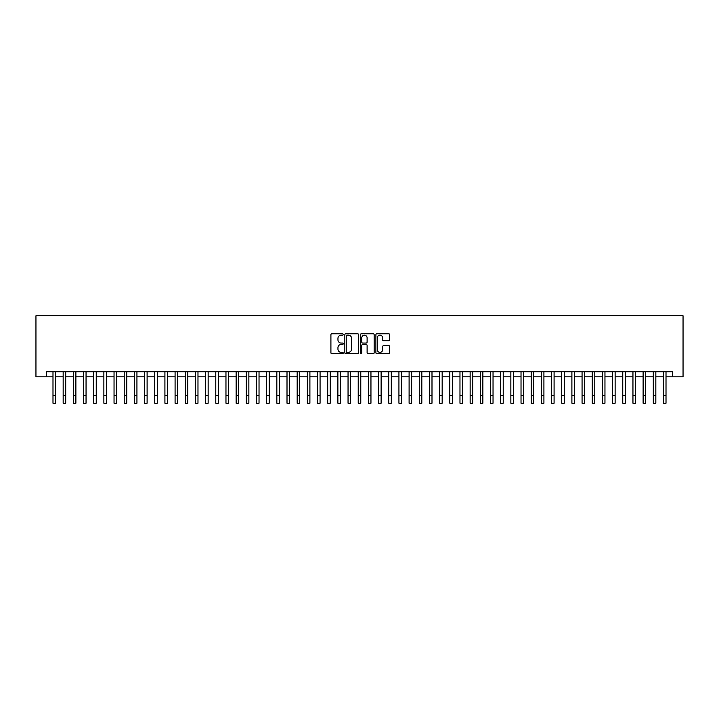 <?xml version="1.0" encoding="UTF-8"?>
<svg xmlns="http://www.w3.org/2000/svg" width="719" height="719" viewBox="0 0 719 719"><rect width="100%" height="100%" fill="white"/><g stroke="black" fill="none" stroke-linecap="round" stroke-linejoin="round"><path stroke-width="1.08" d="M343.224 334.47A0.701 0.701 0 0 0 342.523 333.769L331.908 333.769A0.998 0.998 0 0 0 330.911 334.766L330.911 352.741A0.998 0.998 0 0 0 331.908 353.739L342.523 353.739A0.701 0.701 0 0 0 343.224 353.047A0.701 0.701 0 0 0 342.523 352.346L341.148 352.346A3.2 3.2 0 0 1 337.957 349.146L337.957 347.645A3.2 3.2 0 0 1 341.148 344.455L342.523 344.455A0.701 0.701 0 0 0 343.224 343.754A0.701 0.701 0 0 0 342.523 343.053L341.148 343.053A3.2 3.2 0 0 1 337.957 339.862L337.957 338.361A3.2 3.2 0 0 1 341.148 335.162L342.523 335.162A0.701 0.701 0 0 0 343.224 334.47M388.691 340.806A0.998 0.998 0 0 0 389.689 339.808L389.689 334.766A0.998 0.998 0 0 0 388.691 333.769L376.9 333.769A0.998 0.998 0 0 0 375.902 334.766L375.902 352.741A0.998 0.998 0 0 0 376.9 353.739L388.691 353.739A0.998 0.998 0 0 0 389.689 352.741L389.689 346.648A0.998 0.998 0 0 0 388.691 345.65L383.64 345.65A0.998 0.998 0 0 0 382.643 346.648L382.643 349.677A2.669 2.669 0 0 1 379.974 352.346A2.669 2.669 0 0 1 377.304 349.677L377.304 337.84A2.669 2.669 0 0 1 379.974 335.162A2.669 2.669 0 0 1 382.643 337.84L382.643 339.808A0.998 0.998 0 0 0 383.64 340.806L388.691 340.806M46.636 376.819L46.636 371.732L672.364 371.732L672.364 376.819L683.05 376.819L683.05 315.776L35.95 315.776L35.95 376.819L52.99 376.819M358.628 334.766A0.998 0.998 0 0 0 357.631 333.769L345.839 333.769A0.998 0.998 0 0 0 344.841 334.766L344.841 352.741A0.998 0.998 0 0 0 345.839 353.739L357.631 353.739A0.998 0.998 0 0 0 358.628 352.741L358.628 334.766M361.369 333.769L373.161 333.769A0.998 0.998 0 0 1 374.159 334.766L374.159 352.741A0.998 0.998 0 0 1 373.161 353.739L368.11 353.739A0.998 0.998 0 0 1 367.112 352.741L367.112 345.453A0.998 0.998 0 0 0 366.115 344.455L362.771 344.455A0.998 0.998 0 0 0 361.774 345.453L361.774 353.047A0.701 0.701 0 0 1 361.073 353.739A0.701 0.701 0 0 1 360.372 353.047L360.372 334.766A0.998 0.998 0 0 1 361.369 333.769M55.534 376.819L63.164 376.819M65.708 376.819L73.338 376.819M75.881 376.819L83.512 376.819M86.055 376.819L93.695 376.819M96.238 376.819L103.869 376.819M106.412 376.819L114.042 376.819M116.586 376.819L124.216 376.819M126.76 376.819L134.39 376.819M136.934 376.819L144.564 376.819M147.107 376.819L154.738 376.819M157.281 376.819L164.912 376.819M167.455 376.819L175.085 376.819M177.629 376.819L185.259 376.819M187.803 376.819L195.433 376.819M197.977 376.819L205.607 376.819M208.15 376.819L215.781 376.819M218.324 376.819L225.964 376.819M228.507 376.819L236.138 376.819M238.681 376.819L246.311 376.819M248.855 376.819L256.485 376.819M259.029 376.819L266.659 376.819M269.203 376.819L276.833 376.819M279.376 376.819L287.007 376.819M289.55 376.819L297.181 376.819M299.724 376.819L307.355 376.819M309.898 376.819L317.528 376.819M320.072 376.819L327.702 376.819M330.246 376.819L337.876 376.819M340.42 376.819L348.05 376.819M350.593 376.819L358.224 376.819M360.776 376.819L368.407 376.819M370.95 376.819L378.58 376.819M381.124 376.819L388.754 376.819M391.298 376.819L398.928 376.819M401.472 376.819L409.102 376.819M411.645 376.819L419.276 376.819M421.819 376.819L429.45 376.819M431.993 376.819L439.624 376.819M442.167 376.819L449.797 376.819M452.341 376.819L459.971 376.819M462.515 376.819L470.145 376.819M472.689 376.819L480.319 376.819M482.862 376.819L490.493 376.819M493.036 376.819L500.676 376.819M503.219 376.819L510.85 376.819M513.393 376.819L521.023 376.819M523.567 376.819L531.197 376.819M533.741 376.819L541.371 376.819M543.915 376.819L551.545 376.819M554.088 376.819L561.719 376.819M564.262 376.819L571.893 376.819M574.436 376.819L582.066 376.819M584.61 376.819L592.24 376.819M594.784 376.819L602.414 376.819M604.958 376.819L612.588 376.819M615.131 376.819L622.762 376.819M625.305 376.819L632.945 376.819M635.488 376.819L643.119 376.819M645.662 376.819L653.292 376.819M655.836 376.819L663.466 376.819M666.01 376.819L672.364 376.819M346.944 335.162A0.701 0.701 0 0 0 346.243 335.863L346.243 351.645A0.701 0.701 0 0 0 346.944 352.346L348.391 352.346A3.2 3.2 0 0 0 351.582 349.146L351.582 338.361A3.2 3.2 0 0 0 348.391 335.162L346.944 335.162M367.112 337.885A2.669 2.669 0 0 0 364.443 335.216A2.669 2.669 0 0 0 361.774 337.885L361.774 342.055A0.998 0.998 0 0 0 362.771 343.053L366.115 343.053A0.998 0.998 0 0 0 367.112 342.055L367.112 337.885M52.99 395.594L55.534 395.594L55.534 403.224L52.99 403.224L52.99 371.732M55.534 395.594L55.534 371.732M63.164 403.224L65.708 403.224L63.164 403.224L63.164 371.732M65.708 403.224L65.708 371.732M73.338 403.224L75.881 403.224L73.338 403.224L73.338 371.732M75.881 403.224L75.881 371.732M83.512 403.224L86.055 403.224L83.512 403.224L83.512 371.732M86.055 403.224L86.055 371.732M93.695 403.224L96.238 403.224L93.695 403.224L93.695 371.732M96.238 403.224L96.238 371.732M103.869 403.224L106.412 403.224L103.869 403.224L103.869 371.732M106.412 403.224L106.412 371.732M114.042 403.224L116.586 403.224L114.042 403.224L114.042 371.732M116.586 403.224L116.586 371.732M124.216 403.224L126.76 403.224L124.216 403.224L124.216 371.732M126.76 403.224L126.76 371.732M134.39 403.224L136.934 403.224L134.39 403.224L134.39 371.732M136.934 403.224L136.934 371.732M144.564 403.224L147.107 403.224L144.564 403.224L144.564 371.732M147.107 403.224L147.107 371.732M154.738 403.224L157.281 403.224L154.738 403.224L154.738 371.732M157.281 403.224L157.281 371.732M164.912 403.224L167.455 403.224L164.912 403.224L164.912 371.732M167.455 403.224L167.455 371.732M175.085 403.224L177.629 403.224L175.085 403.224L175.085 371.732M177.629 403.224L177.629 371.732M185.259 403.224L187.803 403.224L185.259 403.224L185.259 371.732M187.803 403.224L187.803 371.732M195.433 403.224L197.977 403.224L195.433 403.224L195.433 371.732M197.977 403.224L197.977 371.732M205.607 403.224L208.15 403.224L205.607 403.224L205.607 371.732M208.15 403.224L208.15 371.732M215.781 403.224L218.324 403.224L215.781 403.224L215.781 371.732M218.324 403.224L218.324 371.732M225.964 403.224L228.507 403.224L225.964 403.224L225.964 371.732M228.507 403.224L228.507 371.732M236.138 403.224L238.681 403.224L236.138 403.224L236.138 371.732M238.681 403.224L238.681 371.732M246.311 403.224L248.855 403.224L246.311 403.224L246.311 371.732M248.855 403.224L248.855 371.732M256.485 403.224L259.029 403.224L256.485 403.224L256.485 371.732M259.029 403.224L259.029 371.732M266.659 403.224L269.203 403.224L266.659 403.224L266.659 371.732M269.203 403.224L269.203 371.732M276.833 403.224L279.376 403.224L276.833 403.224L276.833 371.732M279.376 403.224L279.376 371.732M287.007 403.224L289.55 403.224L287.007 403.224L287.007 371.732M289.55 403.224L289.55 371.732M297.181 403.224L299.724 403.224L297.181 403.224L297.181 371.732M299.724 403.224L299.724 371.732M307.355 403.224L309.898 403.224L307.355 403.224L307.355 371.732M309.898 403.224L309.898 371.732M317.528 403.224L320.072 403.224L317.528 403.224L317.528 371.732M320.072 403.224L320.072 371.732M327.702 403.224L330.246 403.224L327.702 403.224L327.702 371.732M330.246 403.224L330.246 371.732M337.876 403.224L340.42 403.224L337.876 403.224L337.876 371.732M340.42 403.224L340.42 371.732M348.05 403.224L350.593 403.224L348.05 403.224L348.05 371.732M350.593 403.224L350.593 371.732M358.224 403.224L360.776 403.224L358.224 403.224L358.224 371.732M360.776 403.224L360.776 371.732M368.407 403.224L370.95 403.224L368.407 403.224L368.407 371.732M370.95 403.224L370.95 371.732M378.58 403.224L381.124 403.224L378.58 403.224L378.58 371.732M381.124 403.224L381.124 371.732M388.754 403.224L391.298 403.224L388.754 403.224L388.754 371.732M391.298 403.224L391.298 371.732M398.928 403.224L401.472 403.224L398.928 403.224L398.928 371.732M401.472 403.224L401.472 371.732M409.102 403.224L411.645 403.224L409.102 403.224L409.102 371.732M411.645 403.224L411.645 371.732M419.276 403.224L421.819 403.224L419.276 403.224L419.276 371.732M421.819 403.224L421.819 371.732M429.45 403.224L431.993 403.224L429.45 403.224L429.45 371.732M431.993 403.224L431.993 371.732M439.624 403.224L442.167 403.224L439.624 403.224L439.624 371.732M442.167 403.224L442.167 371.732M449.797 403.224L452.341 403.224L449.797 403.224L449.797 371.732M452.341 403.224L452.341 371.732M459.971 403.224L462.515 403.224L459.971 403.224L459.971 371.732M462.515 403.224L462.515 371.732M470.145 403.224L472.689 403.224L470.145 403.224L470.145 371.732M472.689 403.224L472.689 371.732M480.319 403.224L482.862 403.224L480.319 403.224L480.319 371.732M482.862 403.224L482.862 371.732M490.493 403.224L493.036 403.224L490.493 403.224L490.493 371.732M493.036 403.224L493.036 371.732M500.676 403.224L503.219 403.224L500.676 403.224L500.676 371.732M503.219 403.224L503.219 371.732M510.85 403.224L513.393 403.224L510.85 403.224L510.85 371.732M513.393 403.224L513.393 371.732M521.023 403.224L523.567 403.224L521.023 403.224L521.023 371.732M523.567 403.224L523.567 371.732M531.197 403.224L533.741 403.224L531.197 403.224L531.197 371.732M533.741 403.224L533.741 371.732M541.371 403.224L543.915 403.224L541.371 403.224L541.371 371.732M543.915 403.224L543.915 371.732M551.545 403.224L554.088 403.224L551.545 403.224L551.545 371.732M554.088 403.224L554.088 371.732M561.719 403.224L564.262 403.224L561.719 403.224L561.719 371.732M564.262 403.224L564.262 371.732M571.893 403.224L574.436 403.224L571.893 403.224L571.893 371.732M574.436 403.224L574.436 371.732M582.066 403.224L584.61 403.224L582.066 403.224L582.066 371.732M584.61 403.224L584.61 371.732M592.24 403.224L594.784 403.224L592.24 403.224L592.24 371.732M594.784 403.224L594.784 371.732M602.414 403.224L604.958 403.224L602.414 403.224L602.414 371.732M604.958 403.224L604.958 371.732M612.588 403.224L615.131 403.224L612.588 403.224L612.588 371.732M615.131 403.224L615.131 371.732M622.762 403.224L625.305 403.224L622.762 403.224L622.762 371.732M625.305 403.224L625.305 371.732M632.945 403.224L635.488 403.224L632.945 403.224L632.945 371.732M635.488 403.224L635.488 371.732M643.119 403.224L645.662 403.224L643.119 403.224L643.119 371.732M645.662 403.224L645.662 371.732M653.292 403.224L655.836 403.224L653.292 403.224L653.292 371.732M655.836 403.224L655.836 371.732M663.466 403.224L666.01 403.224L663.466 403.224L663.466 371.732M666.01 403.224L666.01 371.732M63.164 395.594L65.708 395.594M73.338 395.594L75.881 395.594M83.512 395.594L86.055 395.594M93.695 395.594L96.238 395.594M103.869 395.594L106.412 395.594M114.042 395.594L116.586 395.594M124.216 395.594L126.76 395.594M134.39 395.594L136.934 395.594M144.564 395.594L147.107 395.594M154.738 395.594L157.281 395.594M164.912 395.594L167.455 395.594M175.085 395.594L177.629 395.594M185.259 395.594L187.803 395.594M195.433 395.594L197.977 395.594M205.607 395.594L208.15 395.594M215.781 395.594L218.324 395.594M225.964 395.594L228.507 395.594M236.138 395.594L238.681 395.594M246.311 395.594L248.855 395.594M256.485 395.594L259.029 395.594M266.659 395.594L269.203 395.594M276.833 395.594L279.376 395.594M287.007 395.594L289.55 395.594M297.181 395.594L299.724 395.594M307.355 395.594L309.898 395.594M317.528 395.594L320.072 395.594M327.702 395.594L330.246 395.594M337.876 395.594L340.42 395.594M348.05 395.594L350.593 395.594M358.224 395.594L360.776 395.594M368.407 395.594L370.95 395.594M378.58 395.594L381.124 395.594M388.754 395.594L391.298 395.594M398.928 395.594L401.472 395.594M409.102 395.594L411.645 395.594M419.276 395.594L421.819 395.594M429.45 395.594L431.993 395.594M439.624 395.594L442.167 395.594M449.797 395.594L452.341 395.594M459.971 395.594L462.515 395.594M470.145 395.594L472.689 395.594M480.319 395.594L482.862 395.594M490.493 395.594L493.036 395.594M500.676 395.594L503.219 395.594M510.85 395.594L513.393 395.594M521.023 395.594L523.567 395.594M531.197 395.594L533.741 395.594M541.371 395.594L543.915 395.594M551.545 395.594L554.088 395.594M561.719 395.594L564.262 395.594M571.893 395.594L574.436 395.594M582.066 395.594L584.61 395.594M592.24 395.594L594.784 395.594M602.414 395.594L604.958 395.594M612.588 395.594L615.131 395.594M622.762 395.594L625.305 395.594M632.945 395.594L635.488 395.594M643.119 395.594L645.662 395.594M653.292 395.594L655.836 395.594M663.466 395.594L666.01 395.594"/></g></svg>
